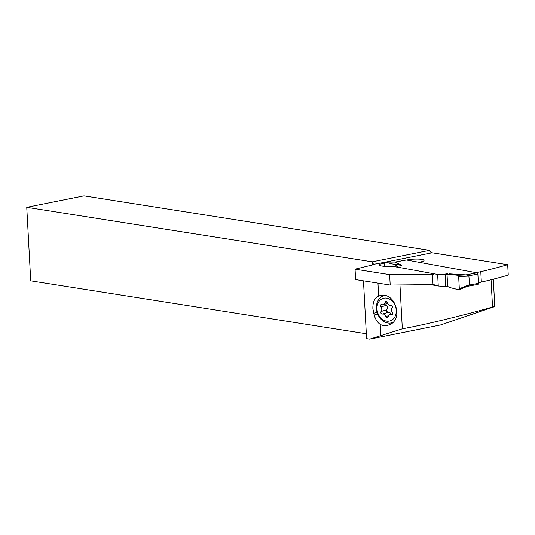 <?xml version="1.0" encoding="UTF-8"?>
<svg xmlns="http://www.w3.org/2000/svg" width="535" height="535" viewBox="0 0 535 535"><rect width="100%" height="100%" fill="white"/><g stroke="black" fill="none" stroke-linecap="round" stroke-linejoin="round"><path stroke-width="0.8" d="M459.318 288.753L458.642 289.776L459.318 288.753L458.662 276.595L457.86 275.304L458.662 276.595L459.318 288.753L469.636 284.62L469.356 285.041L478.384 283.369L477.882 274.107A1.177 0.689 79.5 0 0 477.113 272.823L465.972 274.883L468.854 275.779L467.142 274.97M478.384 283.369A1.177 0.689 79.5 0 1 477.889 284.399A1.177 0.689 79.5 0 1 477.735 284.399M406.078 260.023A1.177 0.689 79.5 0 1 406.219 259.97A1.177 0.689 79.5 0 1 406.366 259.97L477.113 272.823M469.636 284.62L468.854 275.779L477.882 274.107M469.356 285.041L467.75 286.212L469.356 285.041M467.777 286.205L458.829 289.783L450.51 287.723L458.642 289.776M438.265 286.018L431.765 284.841L438.265 286.018L447.695 286.566L438.265 286.018L437.637 274.442L397.92 267.226L397.244 266.29L397.92 267.226L437.637 274.442L447.039 274.555L437.637 274.442M447.695 286.566A48.886 28.576 79.5 0 1 450.51 287.723A48.886 28.576 79.5 0 0 447.695 286.566L447.039 274.555A48.886 28.576 79.5 0 0 449.788 274.408A48.886 28.576 79.5 0 1 447.039 274.555M465.972 274.883L448.965 273.826C450.39 273.98 450.664 274.181 449.788 274.408L457.86 275.304L449.788 274.408M397.244 266.29L396.923 265.801L397.244 266.29L401.899 265.434L395.231 262.036L406.366 259.97M397.92 267.279L395.566 266.851A5.892 1.037 -3.1 0 0 391.299 266.664A10.6 1.866 176.9 0 1 383.608 266.33L381.482 265.942A10.6 1.866 176.9 0 1 379.355 264.952A10.6 1.866 176.9 0 1 383.575 263.22A10.6 1.866 176.9 0 1 384.377 263.08L384.565 266.47L384.377 263.1L384.946 262.07L395.492 261.969M401.899 265.434C400.896 264.932 397.993 264.497 393.192 264.129L385.053 262.083L395.231 262.036M396.997 267.112L396.923 265.801L396.007 265.286A48.886 28.576 79.5 0 1 393.192 264.129L385.053 262.083L384.377 263.1M372.22 261.809L429.465 250.347L83.988 195.85L26.75 207.312L372.22 261.809A4.715 2.942 78.7 0 0 372.48 262.304L373.611 264.477A4.715 0.829 176.9 0 1 371.979 265.072L355.053 269.179L389.64 274.636L433.638 274.194M366.341 333.78L30.729 280.835L26.75 207.312M493.31 279.176L494.795 306.575L440.479 324.986L369.718 339.15L366.602 338.662L363.472 280.835M373.664 264.31L384.571 262.277M429.465 250.347A4.715 2.942 -101.3 0 0 432.073 252.767L507.688 264.698L508.25 275.117A323.922 56.924 176.9 0 1 481.346 282.112L478.35 282.714M369.718 339.15L402.34 328.831C424.656 324.778 462.474 315.637 492.541 307.023L494.795 306.575M380.198 324.411C377.416 322.351 375.403 319.228 374.152 315.035L372.868 308.514C372.755 302.108 374.64 297.988 378.533 296.149L379.83 295.674A14.432 11.556 73.1 0 1 380.291 295.521A14.432 11.556 73.1 0 1 395.358 305.385L395.927 307.05A14.432 11.556 73.1 0 1 389.721 324.645L388.39 325.133A14.432 11.556 73.1 0 1 387.928 325.287A14.432 11.556 73.1 0 1 380.198 324.411L380.793 335.398M377.964 283.122L378.666 296.096M399.966 285.001L402.34 328.831M355.053 269.179L355.614 279.598L390.202 285.055L434.199 284.613M492.541 307.023L491.063 279.751M418.925 262.25L419.948 262.063A10.305 1.812 176.9 0 0 424.048 260.385A10.305 1.812 176.9 0 0 418.31 259.074A10.305 1.812 176.9 0 0 407.57 259.816A10.305 1.812 176.9 0 0 406.593 260.017M476.076 272.636L480.784 271.686A323.922 56.924 -3.1 0 0 507.688 264.698M480.784 271.686L481.346 282.112M433.029 284.834L432.461 274.415M390.202 285.055L389.64 274.636M390.476 323.073A14.432 11.556 -106.9 0 0 392.148 323.334M383.729 295.139A14.432 11.556 -106.9 0 0 382.492 296.236M392.83 322.779A13.843 11.081 73.1 0 1 392.048 322.752M384.023 295.641A13.843 11.081 73.1 0 1 384.605 295.246M385.3 295.38A14.137 11.315 -106.9 0 0 383.862 295.695A14.137 11.315 -106.9 0 0 376.413 308.394A14.137 11.315 -106.9 0 0 392.081 322.739A14.137 11.315 -106.9 0 0 393.412 322.217M376.994 308.942A11.777 9.429 -106.9 0 0 387.253 321.207A11.777 9.429 -106.9 0 0 396.254 310.313A11.777 9.429 -106.9 0 0 385.996 298.048A11.777 9.429 -106.9 0 0 376.994 308.942M390.804 305.217A1.498 1.197 73.1 0 1 392.122 307.765A3.21 2.575 -106.9 0 0 391.453 309.972A3.21 2.575 -106.9 0 0 392.369 312.286A1.498 1.197 73.1 0 1 391.319 314.667A3.21 2.575 -106.9 0 0 389.841 314.58A3.21 2.575 -106.9 0 0 388.189 316.693A1.498 1.197 73.1 0 1 385.815 316.526A3.21 2.575 -106.9 0 0 382.438 314.038A1.498 1.197 73.1 0 1 381.121 311.484A3.21 2.575 -106.9 0 0 381.789 309.284A3.21 2.575 -106.9 0 0 380.88 306.97A1.498 1.197 73.1 0 1 381.93 304.589A3.21 2.575 -106.9 0 0 383.408 304.669A3.21 2.575 -106.9 0 0 385.06 302.563A1.498 1.197 73.1 0 1 387.427 302.73A3.21 2.575 -106.9 0 0 390.804 305.217M391.205 314.165L389.861 312.547L387.989 312.353L386.237 310.862L386.665 309.798C387.848 308.3 387.768 306.796 386.424 305.284L385.875 303.92M396.923 265.801L396.007 265.286A48.886 28.576 79.5 0 1 393.192 264.129M457.86 275.304L466.426 274.89M469.175 276.087L458.662 276.595M445.133 274.555L445.769 286.238M447.387 273.693L442.733 274.555M396.007 265.286L396.094 266.945M372.48 262.304L372.621 264.925M385.675 262.063L432.073 252.767M377.656 313.965L374.152 315.035M381.542 295.233L378.533 296.149M373.677 313.329L377.081 312.3M379.83 295.674L380.766 295.387M387.019 301.967L385.06 302.563M386.424 305.284L380.88 306.97M386.665 309.798L381.121 311.484M387.989 312.353L382.438 314.038M388.517 315.703L385.815 316.526M392.556 314.292L391.319 314.667M392.65 313.731A31.057 17.782 94.1 0 0 392.69 312.848M477.889 284.399L467.456 286.332M395.345 261.983L406.219 259.97M383.862 295.695L385.06 295.327M392.081 322.739L393.252 322.384M387.661 303.378L383.408 304.669M392.777 313.691L389.841 314.58"/></g></svg>
